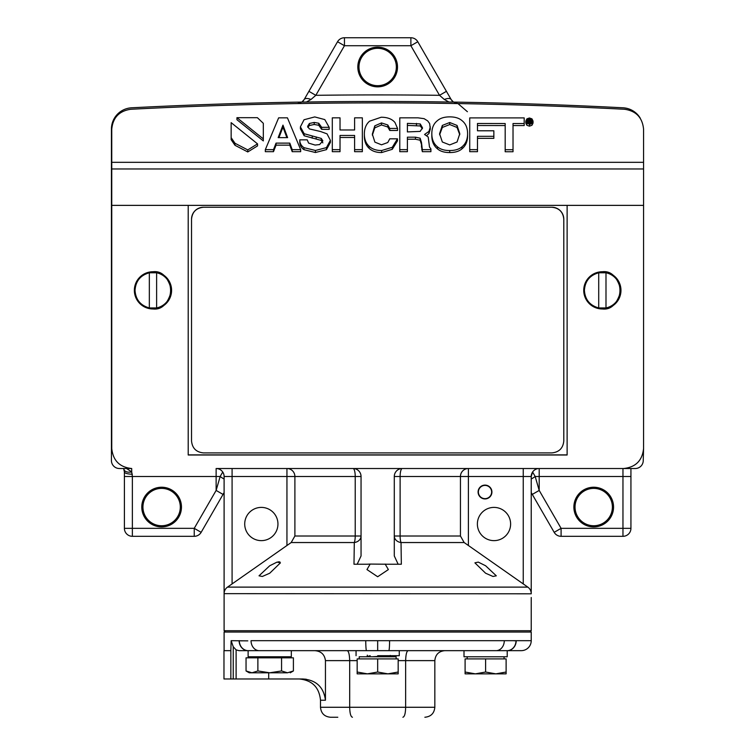 <?xml version="1.0" encoding="UTF-8"?>
<svg xmlns="http://www.w3.org/2000/svg" width="755" height="755" viewBox="0 0 755 755"><rect width="100%" height="100%" fill="white"/><g stroke="black" fill="none" stroke-linecap="round" stroke-linejoin="round"><path stroke-width="1.13" d="M337.806 717.25L330.473 717.25C324.414 716.655 321.092 713.333 320.498 707.275L349.688 707.275C349.839 713.418 350.754 716.74 352.434 717.25M230.851 678.971L230.851 650.659L223.971 650.659L223.971 678.971L236.107 678.971L236.107 649.876L233.238 646.752L231.143 640.684L247.819 640.872M230.851 650.659L231.143 640.684M281.568 657.832L293.402 657.832L293.402 670.959L287.485 672.79L249.216 672.79L246.045 670.959L246.045 657.832L281.568 657.832L281.568 670.959L269.724 672.79L257.88 670.959L251.962 672.79L246.045 670.959M306.417 102.01L310.994 99.481L315.816 95.319L344.45 45.725L410.88 45.725L417.789 41.742A7.975 7.975 0 0 0 410.88 37.75L344.45 37.75A7.975 7.975 0 0 0 344.072 37.759A7.975 7.975 0 0 1 344.45 37.75L410.88 37.75A7.975 7.975 0 0 1 417.789 41.742L451.188 99.584A7.975 7.975 0 0 0 453.472 102.095L451.188 99.584L446.422 91.327L439.514 95.319L444.336 99.481L448.951 102.019M532.294 494.412L554.179 532.332A7.975 7.975 0 0 0 561.088 536.314L561.088 536.314A7.975 7.975 0 0 1 560.71 536.305A7.975 7.975 0 0 0 561.088 536.314L622.96 536.314A7.975 7.975 0 0 0 630.935 528.34A7.975 7.975 0 0 1 622.96 536.314L622.96 528.34L561.088 528.34L539.202 490.429L532.294 494.412L531.227 492.562L532.294 494.412M524.432 584.738L523.243 583.917L523.243 476.49L468.393 476.49L468.393 545.497L527.82 587.116A7.975 7.975 0 0 1 531.227 593.647L531.227 484.097M225.434 630.718L224.103 632.039L224.103 650.659M407.936 650.659L464.004 650.659L464.004 656.774L507.218 656.774L507.218 650.659L521.252 650.659L366.534 650.659A9.975 0.774 -90 0 1 365.76 640.684L531.227 640.684L531.227 632.039L529.897 630.718M224.103 632.039L531.227 632.039M507.218 656.774L507.218 650.659A9.975 8.984 -91.1 0 0 516.005 640.684L514.202 640.816M241.93 640.891L241.26 640.825M531.227 476.613L531.227 479A7.975 2.237 150 0 0 532.275 478.425A7.975 2.237 150 0 0 535.182 476.49L539.202 476.49L539.202 490.429L535.182 476.49L532.596 472.017L531.227 476.49L531.227 593.808L224.103 593.647L224.103 630.718L531.227 630.718L531.227 597.479M491.628 492.024A6.625 6.625 0 0 1 485.003 498.649A6.625 6.625 0 0 1 478.387 492.024A6.625 6.625 0 0 1 485.003 485.399A6.625 6.625 0 0 1 491.628 492.024M269.724 565.759L277.047 562.107L280.426 562.852L269.724 573.224L262.363 576.461L259.022 575.82L269.724 565.759M485.607 565.759L496.309 575.82L492.996 576.461L485.607 573.224L474.904 562.843L478.274 562.107L485.607 565.759M291.175 542.543L294.894 536.003L355.227 536.003A7.975 2.152 -90 0 1 354.303 542.543A7.975 6.616 180 0 0 361.05 536.003L355.227 536.003L355.227 476.49A7.975 2.152 -90 0 0 353.066 468.515A7.975 7.975 0 0 1 361.05 476.49L361.05 555.954L357.181 564.24L366.996 564.24L353.991 564.24L354.303 542.543L291.175 542.543L227.51 587.116A7.975 7.975 0 0 0 224.103 593.647L224.103 476.49A7.975 7.975 0 0 0 216.128 468.515L623.63 468.515L622.96 468.515L622.96 528.34L630.935 528.34L630.935 476.49L539.202 476.49L539.202 468.515A7.975 7.975 0 0 0 531.227 476.49L523.243 476.49L523.243 468.515L533.115 468.515M468.393 545.497L464.155 542.543L401.028 542.543L401.339 564.24L388.334 564.24L398.149 564.24L394.289 555.954L394.289 476.49A7.975 7.975 0 0 1 402.264 468.515A7.975 2.152 90 0 0 400.112 476.49L400.112 536.003L394.289 536.003A7.975 6.616 180 0 0 401.028 542.543A7.975 2.152 90 0 1 400.112 536.003L460.446 536.003L464.155 542.543M385.154 564.07L388.372 569.572L377.67 576.745L366.968 569.572L370.176 564.07L388.334 564.24M366.996 564.24L370.176 564.07M230.907 584.738L232.087 583.917L232.087 476.49L224.103 476.49A7.975 7.975 0 0 0 216.128 468.515L216.128 476.49L132.37 476.49L131.71 471.932L126.585 468.515M478.094 492.024A6.918 6.918 0 0 1 485.003 485.106A6.918 6.918 0 0 1 491.92 492.024A6.918 6.918 0 0 1 485.003 498.932A6.918 6.918 0 0 1 478.094 492.024M401.339 564.24L398.149 564.24M353.991 564.24L357.181 564.24M224.103 476.613L224.103 479A7.975 2.237 30 0 1 223.055 478.425A7.975 2.237 -150 0 1 220.158 476.49L216.128 490.429L223.036 494.412L201.151 532.332L194.243 528.34L132.37 528.34L132.37 476.49L124.396 476.49L124.396 471.932A7.975 7.975 0 0 0 123.622 468.515L124.396 471.932L124.396 528.34L132.37 528.34L132.37 536.314A7.975 7.975 0 0 1 124.396 528.34A7.975 7.975 0 0 0 132.37 536.314L194.243 536.314A7.975 7.975 0 0 0 201.151 532.332A7.975 7.975 0 0 1 199.764 534.106M279.907 561.937L278.18 561.833M224.103 492.562L223.036 494.412L224.103 492.562M277.953 524.017A16.619 16.619 0 0 1 261.334 540.637A16.619 16.619 0 0 1 244.714 524.017A16.619 16.619 0 0 1 261.334 507.398A16.619 16.619 0 0 1 277.953 524.017M510.616 524.017A16.619 16.619 0 0 1 493.997 540.637A16.619 16.619 0 0 1 477.377 524.017A16.619 16.619 0 0 1 493.997 507.398A16.619 16.619 0 0 1 510.616 524.017M536.975 468.515L535.078 468.515M623.63 468.515L635.257 468.515A7.975 7.975 0 0 0 643.241 460.531L643.571 448.574C642.297 460.597 635.653 467.241 623.63 468.515M640.249 118.167A21.272 21.272 0 0 0 623.054 107.795A4786.256 4786.256 0 0 0 131.615 107.795A21.272 21.272 0 0 0 111.429 129.039L111.429 460.531A7.975 7.975 0 0 0 119.413 468.515L131.71 468.515C119.677 467.241 113.033 460.597 111.759 448.574L111.759 205.369L188.212 205.369L188.212 455.001L567.118 455.001L567.118 205.369L643.571 205.369L643.571 448.574L643.571 129.19L643.571 162.325L111.759 162.325L111.759 129.19C112.882 117.629 119.186 110.985 130.681 109.277C295.337 100.774 459.993 100.774 624.659 109.277C636.144 110.985 642.448 117.629 643.571 129.19M223.942 468.515L221.375 468.515M219.545 468.515L216.128 468.515M555.576 534.106A7.975 7.975 0 0 1 554.179 532.332A7.975 7.975 0 0 0 559.21 536.097A7.975 7.975 0 0 1 554.179 532.332L561.088 528.34L561.088 536.314A7.975 7.975 0 0 1 560.71 536.305M223.697 473.951L222.734 472.017L220.158 476.49L216.128 476.49L216.128 490.429L194.243 528.34L194.243 536.314A7.975 7.975 0 0 0 196.121 536.097M630.935 468.515L630.935 476.49M642.835 453.944L643.571 448.574M602.358 308.974C611.154 310.031 617.354 303.821 620.969 290.354C617.354 276.887 611.154 270.686 602.358 271.743C591.127 272.933 584.927 279.133 583.738 290.354C584.927 301.585 591.127 307.785 602.358 308.974A18.611 18.611 0 0 0 620.969 290.354A18.611 18.611 0 0 0 602.358 271.743A18.611 18.611 0 0 0 583.738 290.354A18.611 18.611 0 0 0 602.358 308.974M152.982 308.974C161.778 310.031 167.978 303.821 171.593 290.354C167.978 276.887 161.778 270.686 152.982 271.743C141.751 272.933 135.551 279.133 134.362 290.354C135.551 301.585 141.751 307.785 152.982 308.974A18.611 18.611 0 0 0 171.593 290.354A18.611 18.611 0 0 0 152.982 271.743A18.611 18.611 0 0 0 134.362 290.354A18.611 18.611 0 0 0 152.982 308.974M467.402 111.712L457.964 103.567L454.434 102.68M612.39 507.067A18.677 18.677 0 0 0 593.713 488.391A18.677 18.677 0 0 0 575.036 507.067A18.677 18.677 0 0 0 593.713 525.744A18.677 18.677 0 0 0 612.39 507.067M559.21 536.097A7.975 7.975 0 0 0 560.333 536.286M613.551 507.067A19.838 19.838 0 0 0 593.713 487.23A19.838 19.838 0 0 0 573.875 507.067A19.838 19.838 0 0 0 593.713 526.905A19.838 19.838 0 0 0 613.551 507.067M180.303 507.067A18.677 18.677 0 0 0 161.617 488.391A18.677 18.677 0 0 0 142.94 507.067A18.677 18.677 0 0 0 161.617 525.744A18.677 18.677 0 0 0 180.303 507.067M141.78 507.067A19.838 19.838 0 0 1 161.617 487.23A19.838 19.838 0 0 1 181.464 507.067A19.838 19.838 0 0 1 161.617 526.905A19.838 19.838 0 0 1 141.78 507.067M111.759 205.369L111.759 162.325M567.118 205.369L188.212 205.369M188.212 454.869L567.118 454.869M132.37 474.206A7.975 2.284 180 0 1 124.396 471.932M124.065 469.657A7.975 4.426 -16.6 0 0 131.71 471.932L131.71 468.515M310.994 99.481A7.975 3.643 -150 0 0 304.142 99.584A7.975 7.975 0 0 1 301.877 102.085L304.142 99.584L337.542 41.742A7.975 7.975 0 0 1 344.45 37.75A7.975 7.975 0 0 0 337.542 41.742L344.45 45.725L344.45 37.75M477.481 130.794L477.481 123.48L505.18 123.537L505.18 151.746L513.023 151.746L513.023 123.537L524.187 123.537L524.187 117.893L469.733 117.893L469.733 149.66L477.481 149.66L477.481 136.325L493.855 136.325L493.855 130.794L477.481 130.794L477.481 125.509L505.18 125.556M477.481 138.344L493.855 138.344L493.855 136.325M469.733 149.66L469.733 151.689L477.481 151.689L477.481 149.66M513.023 125.556L524.187 125.556L524.187 123.537M461.947 146.838C459.134 149.292 455.057 150.528 449.725 150.547C444.402 150.547 440.335 149.311 437.494 146.838C433.738 143.818 431.841 139.448 431.822 133.71L431.822 135.74C431.841 141.468 433.738 145.847 437.494 148.858C440.335 151.34 444.402 152.576 449.725 152.567C455.057 152.557 459.134 151.321 461.947 148.858C465.712 145.8 467.59 141.43 467.59 135.74L467.59 133.71C467.59 139.401 465.712 143.78 461.947 146.838L461.947 148.858M426.773 135.541L428.991 133.409L430.331 128.935L429.623 123.565L427.698 120.894L424.102 118.667L418.081 117.846L399.782 117.846L399.782 151.689L407.398 151.689L407.398 149.66L399.782 149.66M407.398 139.213L415.448 139.213L420.129 140.222L421.441 144.28L422.328 151.689L430.907 151.689L430.907 148.867L429.491 147.055L428.198 136.995L424.555 134.465L428.991 131.379L430.331 126.915M529.415 126.17L531.973 125.264L533.03 123.074L533.03 121.055L531.973 123.235L529.415 124.141L526.867 123.235L525.82 121.055L525.82 123.074L526.867 125.264L529.415 126.17L529.415 124.141M236.938 119.715L263.316 140.921L263.316 138.892L236.938 117.686L236.938 119.715M247.772 151.944L257.531 145.894L257.531 143.865L231.153 122.65L231.153 139.684L234.984 145.29L247.772 151.944L247.772 149.924L257.531 143.865M292.204 151.689L300.66 151.689L300.66 149.66L292.204 149.66L292.204 151.689L289.807 145.149L276.056 145.149L273.48 151.689L265.326 151.689L265.326 149.66L278.642 117.846L287.447 117.846L300.66 149.66M300.396 128.869L300.396 126.849L304.038 119.743L314.741 116.921L324.792 119.592L329.171 127.321L321.677 127.321L318.742 123.244L314.212 122.442L309.399 123.48L307.606 126.378L309.38 128.916L320.667 131.549L327.047 133.862L330.388 140.364L326.462 147.612L315.43 150.481L303.963 147.659C301.179 145.762 299.782 143.157 299.782 139.845L307.228 139.845L308.616 143.101L315.128 145.064L319.601 144.545L322.866 140.855L321.243 138.42L304.161 133.729L300.396 126.849L300.396 128.869L304.161 135.758L321.243 140.439L322.866 142.884M307.785 127.35L309.399 125.509L314.212 124.471L318.742 125.273L321.677 129.35L329.171 129.35L329.171 127.321M299.782 139.845L299.782 141.864C299.782 145.186 301.179 147.791 303.963 149.679L315.43 152.51L326.462 149.641L330.388 142.384L330.388 140.364M354.605 119.875L354.605 129.973L354.605 117.846L362.343 117.846L362.343 149.66L354.605 149.66L354.605 135.456L340.024 135.456L340.024 151.689L332.304 151.689L332.304 117.846L340.024 117.846L340.024 129.973L340.024 119.875M354.605 149.66L354.605 151.689L362.343 151.689L362.343 149.66M340.024 137.486L354.605 137.486M389.75 130.473L397.545 130.473L397.545 128.444L389.75 128.444L389.75 130.473L387.806 127.019L381.492 124.943L374.782 127.878L372.357 135.183M392.279 149.311L397.47 140.855L397.47 138.826L392.279 147.291L381.615 150.547C376.254 150.547 372.036 149.075 368.959 146.14C365.911 143.214 364.372 139.165 364.354 134.012L364.354 136.042C364.372 141.194 365.911 145.234 368.959 148.169C372.036 151.104 376.254 152.576 381.615 152.567L392.279 149.311L392.279 147.291M584.408 290.354A17.95 17.95 0 0 1 598.715 272.781L598.715 307.936A17.95 17.95 0 0 1 584.408 290.354C585.031 281.124 589.806 275.264 598.715 272.781L605.991 272.781A17.95 17.95 0 0 1 605.991 307.936L605.991 272.781C624.611 275.518 624.611 305.19 605.991 307.936L598.715 307.936C589.806 305.454 585.031 299.593 584.408 290.354M135.032 290.354A17.95 17.95 0 0 1 149.339 272.781L149.339 307.936A17.95 17.95 0 0 1 135.032 290.354C135.655 281.124 140.43 275.264 149.339 272.781L156.615 272.781A17.95 17.95 0 0 1 156.615 307.936L156.615 272.781C175.236 275.518 175.236 305.19 156.615 307.936L149.339 307.936C140.43 305.454 135.655 299.593 135.032 290.354M191.534 440.92L191.534 219.177A11.967 11.948 0 0 1 203.501 207.229L551.83 207.229A11.967 11.948 0 0 1 563.796 219.177L563.796 440.92M396.347 66.997A18.677 18.677 0 0 0 377.67 48.32A18.677 18.677 0 0 0 358.984 66.997A18.677 18.677 0 0 0 377.67 85.683A18.677 18.677 0 0 0 396.347 66.997M505.18 149.716L513.023 149.716M437.494 146.838L437.494 148.858M431.822 135.74L431.822 133.71C431.822 127.888 433.71 123.518 437.494 120.592C440.307 118.129 444.384 116.893 449.725 116.874C455.038 116.874 459.115 118.11 461.947 120.592C465.684 123.499 467.572 127.869 467.59 133.71L467.59 135.74M407.398 149.66L407.398 137.184L415.448 137.184L420.129 138.203L421.441 142.261L422.328 149.66L430.907 149.66M422.328 149.66L422.328 151.689M421.828 147.961L421.828 149.981M420.129 138.203L420.129 140.222M415.448 137.184L415.448 139.213M525.82 121.055L526.877 118.875L529.415 117.978L531.973 118.875L533.03 121.055L533.03 123.074M236.938 117.686L257.389 117.686L263.316 123.31L263.316 138.892M231.153 137.655L234.984 143.261L247.772 149.924M292.204 149.66L289.807 143.12L289.807 145.149M289.807 143.12L276.056 143.12L276.056 145.149M276.056 143.12L273.48 149.66L273.48 151.689M273.48 149.66L265.326 149.66M321.243 138.42L321.243 140.439M304.161 133.729L304.161 135.758M321.677 127.321L321.677 129.35M318.742 123.244L318.742 125.273M314.212 122.442L314.212 124.471M340.024 129.973L354.605 129.973M332.304 149.66L340.024 149.66M364.354 136.042L364.354 134.012C364.354 128.473 366.1 124.188 369.591 121.168L381.181 117.242C387.466 117.242 392.062 118.997 394.969 122.508L397.545 128.444M389.75 128.444L387.806 124.99L381.492 122.923L374.782 125.859L372.328 134.126L374.905 142.148L381.511 144.809L387.777 142.516L389.75 138.826L397.47 138.826M191.534 219.177L191.534 219.214C192.242 211.957 196.234 207.974 203.501 207.257L551.83 207.257C559.096 207.974 563.088 211.957 563.796 219.214L563.796 219.177M191.534 219.214L191.534 440.958C192.242 448.215 196.234 452.198 203.501 452.906L551.83 452.906C559.096 452.198 563.088 448.215 563.796 440.958L563.796 219.214M444.336 99.481A7.975 3.643 -30 0 1 451.188 99.584M397.507 66.997A19.838 19.838 0 0 0 377.67 47.159A19.838 19.838 0 0 0 357.823 66.997A19.838 19.838 0 0 0 377.67 86.844A19.838 19.838 0 0 0 397.507 66.997M308.908 91.327L315.816 95.319A4794.231 4794.231 0 0 1 439.514 95.319L410.88 45.725L410.88 37.75M343.685 37.788A7.975 7.975 0 0 0 338.929 39.968M449.725 122.508L457.058 125.443L459.795 133.71L457.058 141.997L449.725 144.913L442.336 141.997L439.57 133.71L442.336 125.424L449.725 122.508L449.725 124.537L457.058 127.472L459.767 134.73M420.176 131.398L407.398 131.917L407.398 123.376L420.252 123.933L422.507 127.822L420.176 131.398M531.614 122.942L529.415 123.726L527.216 122.942L526.32 121.055L527.226 119.177L529.415 118.393L531.614 119.177L532.52 121.055L531.614 122.942M287.627 137.637L278.161 137.637L282.974 125.122L287.627 137.637M598.715 307.936L598.715 272.781M605.991 272.781L605.991 307.936M149.339 307.936L149.339 272.781M156.615 272.781L156.615 307.936M439.599 134.786L442.336 127.453L449.725 124.537M407.398 131.917L407.398 125.396L420.252 125.962L422.413 128.756M416.458 123.376L416.458 125.396M526.546 122.074L527.962 120.724M531.039 120.809L532.294 122.065M278.935 137.637L282.974 127.151L282.974 125.122M282.974 127.151L286.872 137.637M528.66 123.424L529.991 123.537L530.359 124.311M530.652 123.027L531.039 120.328L530.076 121.159L530.765 121.489L531.048 123.329M531.048 122.735L529.208 121.404L529.208 123.424M529.208 121.404L528.66 121.404L528.66 123.65M528.66 122.735L527.962 122.735L527.962 123.424M527.962 122.735L527.962 119.356L530.425 119.479L531.039 120.328M530.397 122.735L530.378 123.603M530.359 122.555L530.359 123.603M529.991 123.537L529.991 121.508M529.283 120.989L528.66 120.989L528.66 119.762L530.359 120.385L529.283 120.989M528.66 120.989L528.66 119.762M504.293 640.684A9.975 8.22 -90 0 1 496.073 650.659L485.607 650.659M366.534 650.659L238.995 650.659L236.107 649.876M306.275 679.245L302.755 678.971C316.147 679.981 323.716 687.069 325.443 700.244L325.443 660.625C324.612 654.425 321.026 651.103 314.684 650.659L291.326 650.659L291.326 656.774L248.121 656.774L248.121 650.659L238.995 650.659M357.162 660.625L349.688 660.625C349.499 654.51 348.668 651.188 347.196 650.659L356.058 650.659L356.058 655.708M399.272 650.659L399.272 655.708L399.263 650.659L408.134 650.659C406.662 651.188 405.831 654.51 405.643 660.625L405.643 707.275L434.833 707.275C434.248 713.333 430.926 716.655 424.867 717.25M490.118 656.774L478.698 656.774M377.67 655.708C349.791 655.708 349.791 655.708 377.67 655.708L399.263 655.708M325.443 660.625L349.688 660.625L349.688 707.275L405.643 707.275C405.492 713.418 404.586 716.74 402.896 717.25M302.755 678.971L236.107 678.971M504.066 658.898L504.066 656.774L504.066 658.898M485.607 658.898L485.607 672.026L495.865 673.856L485.607 672.026L475.357 673.856L495.865 673.856L506.114 672.026L495.865 673.856L506.114 673.856L506.114 658.898L465.099 658.898L465.099 673.856L475.357 673.856L465.099 672.026M288.183 657.832L288.183 656.774M287.485 672.79C291.128 672.79 291.128 672.79 287.485 672.79L281.568 670.959M257.88 670.959L257.88 657.832M521.252 650.659A9.975 9.975 0 0 0 531.227 640.684M507.209 650.659A9.975 8.994 -90 0 0 516.203 640.684M388.806 650.659A9.975 0.774 -90 0 0 389.58 640.684M259.258 650.659A9.975 8.22 -90 0 1 251.037 640.684L365.76 640.684M239.326 640.684A9.975 8.984 -88.9 0 0 248.121 650.659A9.975 8.994 -90 0 1 239.127 640.684M367.411 673.856L398.178 673.856L398.178 672.026L387.919 673.856L377.67 672.026L367.411 673.856L357.162 672.026L357.162 673.856L367.411 673.856M377.67 672.026L377.67 658.898L398.178 658.898L398.178 672.026M377.67 658.898L357.162 658.898L357.162 672.026M359.21 658.898L359.21 656.774L396.12 656.774L396.12 658.898M388.938 656.774L390.297 655.953L384.352 656.774M386.315 656.774L387.815 656.774M370.176 655.708L366.307 656.774M368.157 656.774L369.969 656.774M382.228 656.774L371.998 656.774M390.297 655.953L390.297 655.434M372.224 656.774L389.269 655.708M367.289 655.18L367.289 656.218L370.762 656.774M527.82 587.116L227.51 587.116M361.05 476.49L232.087 476.49L232.087 468.515M286.947 545.497L286.947 468.515A7.975 7.946 90 0 1 294.894 476.49L294.894 536.003M460.446 536.003L460.446 476.49A7.975 7.946 -90 0 1 468.393 468.515L468.393 476.49L394.289 476.49M539.202 468.515A7.975 7.975 0 0 0 531.227 476.49M194.62 536.305A7.975 7.975 0 0 1 194.243 536.314L194.243 536.314A7.975 7.975 0 0 0 194.998 536.286M111.759 168.969L643.571 168.969M449.725 150.547L449.725 152.567M428.991 131.379L428.991 133.409M421.498 145.215L421.498 147.244M421.441 142.261L421.441 144.28M531.973 123.235L531.973 125.264M526.867 123.235L526.867 125.264M234.984 145.29L234.984 143.261M316.156 136.929L316.156 138.958M312.211 136.174L312.211 138.193M309.399 123.48L309.399 125.509M326.462 147.612L326.462 149.641M315.43 150.481L315.43 152.51M303.963 149.679L303.963 147.659M387.806 124.99L387.806 127.019M381.492 122.923L381.492 124.943M374.782 125.859L374.782 127.878M381.615 150.547L381.615 152.567M368.959 146.14L368.959 148.169M457.058 125.443L457.058 127.472M442.336 125.424L442.336 127.453M420.252 123.933L420.252 125.962M527.226 119.177L527.226 121.206M529.415 118.393L529.415 119.356M531.614 119.177L531.614 121.206M529.255 119.762L529.255 120.989M530.095 119.885L530.095 120.847M233.238 678.971L233.238 646.752M325.443 700.244L320.498 700.244L320.498 707.275M268.695 678.971L268.695 672.79M434.833 707.275L434.833 660.625L398.178 660.625M377.67 650.659L377.67 641.042M300.896 102.68L297.366 103.567M467.156 656.774L467.156 658.898M251.264 656.774L251.264 657.832M290.231 672.79L293.402 670.959M320.498 700.244C319.233 687.324 312.145 680.236 299.225 678.971M434.833 660.625C435.427 654.576 438.749 651.244 444.808 650.659"/></g></svg>

